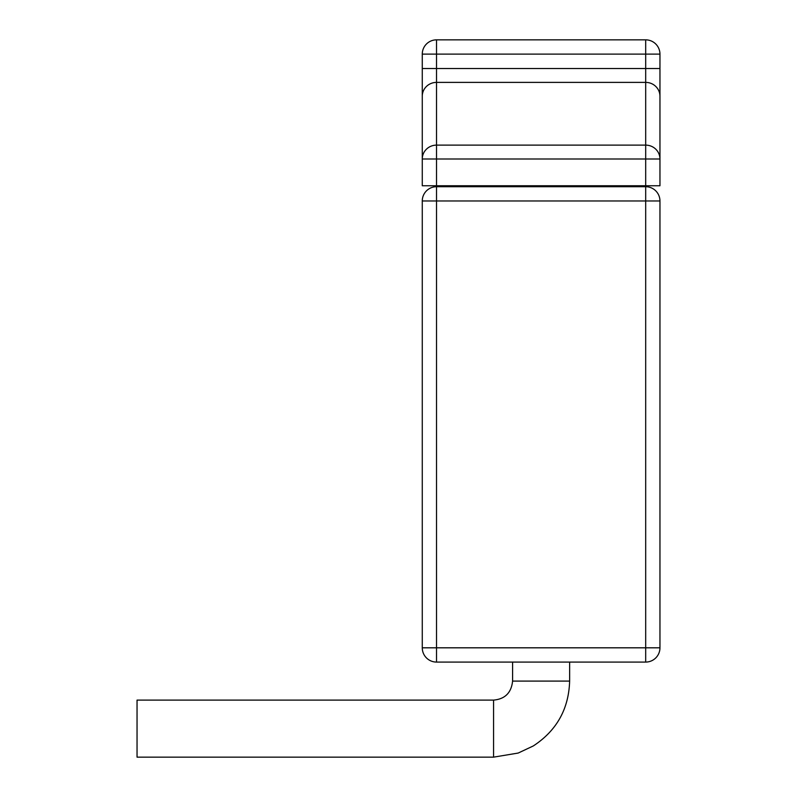 <?xml version="1.0" encoding="UTF-8"?>
<svg xmlns="http://www.w3.org/2000/svg" width="797" height="797" viewBox="0 0 797 797"><rect width="100%" height="100%" fill="white"/><g stroke="black" fill="none" stroke-linecap="round" stroke-linejoin="round"><path stroke-width="1.2" d="M422.271 647.812L422.271 200.974A14.256 14.256 0 0 1 436.527 186.707L645.69 186.707A14.256 14.256 0 0 1 659.956 200.974L659.956 647.812A14.256 14.256 0 0 1 645.69 662.078A14.256 14.256 0 0 0 659.956 647.812L645.69 647.812L645.69 200.974L659.956 200.974A14.256 14.256 0 0 0 645.69 186.707L645.69 200.974L422.271 200.974A14.256 14.256 0 0 1 436.527 186.707L436.527 647.812L422.271 647.812A14.256 14.256 0 0 0 436.527 662.078L645.69 662.078L645.69 647.812L436.527 647.812L436.527 662.078A14.256 14.256 0 0 1 422.271 647.812M569.636 681.096L569.636 662.078L569.636 681.096C568.769 709.011 556.665 730.62 533.313 745.942L518.209 753.045L493.572 757.15L137.044 757.15L137.044 700.105L493.572 700.105L493.572 757.15L518.209 753.045L533.313 745.942C556.665 730.62 568.769 709.011 569.636 681.096L512.591 681.096L512.591 662.078M436.527 185.761L436.527 158.992L422.271 158.992L422.271 96.268L422.271 185.761L659.956 185.761L659.956 54.106A14.256 14.256 0 0 0 645.69 39.85L436.527 39.85L645.69 39.85A14.256 14.256 0 0 1 659.956 54.106L645.69 54.106L645.69 39.85M422.271 158.992A14.256 13.868 0 0 1 436.527 145.124L436.527 82.39A14.256 13.868 0 0 0 422.271 96.268L422.271 54.106A14.256 14.256 0 0 1 436.527 39.85A14.256 14.256 0 0 0 422.271 54.106L645.69 54.106L645.69 68.522L659.956 68.522M645.69 185.761L645.69 158.992L436.527 158.992L436.527 145.124L645.69 145.124A14.256 13.868 180 0 1 659.956 158.992L645.69 158.992L645.69 68.522L436.527 68.522L436.527 39.85A14.256 14.256 0 0 0 422.271 54.106A14.256 14.256 0 0 1 436.527 39.85M659.956 96.268A14.256 13.868 180 0 0 645.69 82.39L436.527 82.39L436.527 68.522L422.271 68.522M493.572 700.105L493.572 700.105C505.019 699.089 511.355 692.742 512.591 681.096"/></g></svg>
